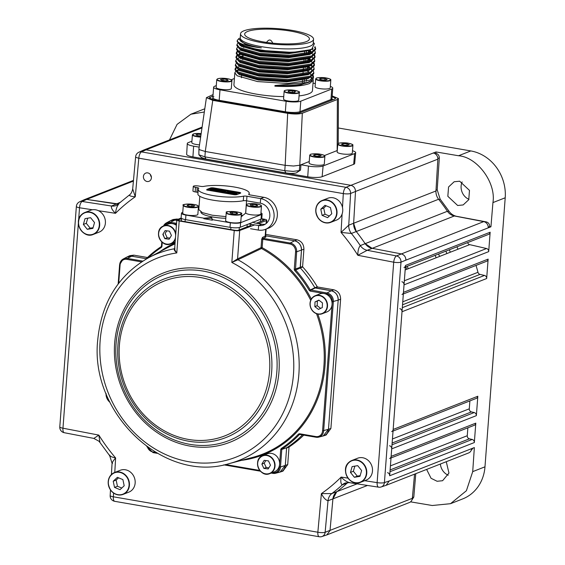 <?xml version="1.0" encoding="UTF-8"?>
<svg xmlns="http://www.w3.org/2000/svg" width="565" height="565" viewBox="0 0 565 565"><rect width="100%" height="100%" fill="white"/><g stroke="black" fill="none" stroke-linecap="round" stroke-linejoin="round"><path stroke-width="0.85" d="M456.937 246.806A151.978 135.409 68.6 0 1 457.989 249.207M448.243 475.207A12.437 11.081 68.6 0 1 440.389 464.02M446.272 461.711L448.963 473.046L442.586 480.723L437.098 481.267L431.074 478.294L426.624 469.423M468.936 199.332A12.437 11.081 68.6 0 1 462.142 181.93M457.657 205.49L447.833 196.302L448.568 186.973L454.154 181.753L459.663 181.203L469.487 190.398L468.752 199.72L463.159 204.94L457.657 205.49M467.862 427.818L467.269 435.721A2.761 2.465 -111.4 0 0 469.43 438.821L472.178 439.45A2.761 2.465 68.6 0 1 474.339 442.55L475.801 423.143A2.761 2.465 68.6 0 1 474.31 425.283L391.015 457.968M404.003 267.577A2.761 2.465 -111.4 0 0 405.493 265.437L389.673 475.765A2.761 2.465 -111.4 0 0 387.512 472.672M389.645 458.505A2.761 2.465 -111.4 0 0 391.135 456.365L391.7 448.864A2.761 2.465 -111.4 0 0 389.532 445.771M469.882 400.91L469.289 408.82A2.761 2.465 -111.4 0 0 471.457 411.913L474.197 412.549A2.761 2.465 68.6 0 1 476.366 415.642L477.82 396.242A2.761 2.465 68.6 0 1 476.337 398.382L393.035 431.067M391.672 431.604A2.761 2.465 -111.4 0 0 393.155 429.464L402.005 311.746A2.761 2.465 -111.4 0 0 399.843 308.652M476.02 265.43A181.683 161.88 68.6 0 1 477.969 272.295A2.761 2.465 -111.4 0 0 480.038 274.399L484.509 275.43A2.761 2.465 68.6 0 1 486.67 278.524L488.132 259.123A2.761 2.465 68.6 0 1 486.649 261.263L403.346 293.948M401.983 294.485A2.761 2.465 -111.4 0 0 403.466 292.345L404.032 284.845A2.761 2.465 -111.4 0 0 401.87 281.744M467.594 242.625A181.683 161.88 68.6 0 1 467.742 242.978A2.761 2.465 -111.4 0 0 469.656 244.631L486.536 248.529A2.761 2.465 68.6 0 1 488.697 251.623L490.152 232.215A2.761 2.465 68.6 0 1 488.668 234.355L405.366 267.04M469.656 244.631L405.154 269.943M435.982 151.943L435.869 153.292C438.094 153.913 439.245 155.453 439.316 157.903L437.204 189.798L440.135 199.134L448.885 211.049C450.891 213.916 453.497 215.682 456.69 216.339L486.303 221.904C488.52 222.568 489.65 224.128 489.678 226.572L490.936 226.784L488.216 227.85A5.523 4.923 -111.4 0 0 483.718 221.621L454.338 215.971A11.053 9.845 68.6 0 1 447.423 211.261A181.683 161.88 -111.4 0 0 438.61 199.254A11.053 9.845 68.6 0 1 435.968 190.97L437.84 159.168A5.523 4.923 -111.4 0 0 433.242 153.016L435.982 151.943L458.54 155.749L470.807 150.933L338.287 127.98M434.951 153.652L435.869 153.292M488.224 227.144L489.678 226.572M490.936 226.784L492.934 202.595C496.282 182.848 477.361 157.084 458.54 155.749M410.543 501.847L432.232 505.506L450.517 503.69L462.679 498.916A41.45 36.93 -111.4 0 0 484.982 466.817L505.209 197.778A41.45 36.93 -111.4 0 0 470.807 150.933M204.325 111.997L190.878 114.229L177.071 124.385L169.5 139.922M204.791 108.826A41.45 36.93 -111.4 0 0 203.019 109.469L190.878 114.229M138.856 152.232L143.425 150.156L146.06 149.831L350.914 185.32L146.06 149.831L141.504 151.9A5.523 4.937 -114.4 0 0 138.856 152.232A5.523 5.523 0 0 0 135.635 156.759L132.697 188.872L135.268 196.782C131.073 196.408 129.131 195.815 129.427 195.01M118.608 204.007A11.053 9.845 68.6 0 1 116.164 203.958L86.699 199.417L118.608 204.007M450.517 503.69L466.393 490.738L472.714 471.634L474.353 447.579L471.613 448.652A5.523 4.923 -111.4 0 1 468.639 452.932L386.368 485.215M472.969 448.123L471.175 450.439M415.776 473.675L413.799 497.045L411.906 500.032M327.093 534.815L409.371 502.532A5.523 4.923 -111.4 0 0 412.337 498.344L414.555 474.155M330.002 530.648L332.905 499.029A11.053 9.845 68.6 0 1 336.705 491.854A181.683 161.88 -111.4 0 0 347.079 483.174A11.053 9.845 68.6 0 1 347.856 482.531L347.079 483.174A181.683 161.88 68.6 0 1 336.705 491.854L332.905 499.022L330.002 530.648L326.831 534.914L321.944 536.545A5.523 4.908 -108.5 0 0 325.136 532.279L412.337 498.344M405.889 260.154L400.988 262.16A5.523 4.866 -112.2 0 0 396.489 255.931L401.39 253.925A5.523 4.923 -111.4 0 0 401.383 253.925L372.003 248.275A11.053 9.845 68.6 0 1 365.096 243.564A181.683 161.88 -111.4 0 0 356.275 231.558A11.053 9.845 68.6 0 1 353.641 223.267L355.505 191.471A5.523 4.923 -111.4 0 0 355.505 191.464L353.641 223.267L356.275 231.558A181.683 161.88 68.6 0 1 365.096 243.564L372.003 248.275L401.39 253.925C404.321 254.822 405.825 256.898 405.889 260.154L488.216 227.85M285.304 112.258L285.339 111.764A11.053 2.387 4.3 0 0 299.994 111.665L299.909 112.753M330.857 100.612L330.942 99.518L299.994 111.665L300.785 101.17A11.053 2.387 -175.7 0 1 286.13 101.276L219.983 89.814A11.053 2.387 -175.7 0 1 213.627 87.151A11.053 2.387 -175.7 0 1 214.665 86.254L216.296 85.612M213.881 96.742A11.053 2.387 4.3 0 0 212.843 97.646A11.053 2.387 4.3 0 0 219.192 100.309L219.156 100.796M330.348 86.417A11.053 2.387 -175.7 0 1 332.764 88.126A11.053 2.387 -175.7 0 1 331.726 89.03L330.942 99.518A11.053 2.387 4.3 0 0 331.98 98.621A11.053 2.387 4.3 0 1 330.942 99.518L299.994 111.665A11.053 2.387 4.3 0 1 285.339 111.764L219.192 100.309L219.983 89.814M293.136 171.379L299.302 170.595L296.512 172.841C293.998 173.575 290.431 173.603 285.798 172.911L205.914 159.076L201.458 157.543L198.873 154.789L204.911 156.858L284.788 170.701L293.136 171.379M302.31 113.226L299.789 165.227L300.961 164.768L300.509 170.121L299.302 170.595L299.789 165.227L293.574 166.018L285.156 165.333L287.677 113.325C293.984 114.25 298.864 114.222 302.31 113.226L337.362 99.475L338.4 98.536L332.178 95.937M205.914 159.076L204.911 156.858L205.272 151.491L199.586 149.739L198.929 148.842L206.423 97.66L212.765 100.351L287.677 113.325M212.765 100.351L205.272 151.491L285.156 165.333L284.788 170.701L285.798 172.911M213.069 94.588L206.423 97.66M198.929 148.842L198.873 154.789M353.655 164.33L354.643 153.595A11.053 2.387 4.3 0 0 355.675 152.705L354.672 163.454A10.862 2.345 -175.7 0 1 353.655 164.33L322.128 176.697A10.862 2.345 -175.7 0 1 307.734 176.803L308.462 166.068L300.961 164.768L309.246 161.519M324.451 155.552L337.164 150.565L337.362 99.475M354.643 153.595L323.116 165.969L322.128 176.697M355.675 152.705A11.053 2.387 4.3 0 0 352.496 150.749M308.462 166.068A11.053 2.387 4.3 0 0 323.116 165.969M307.734 176.803L192.912 156.908A10.862 2.345 -175.7 0 1 186.669 154.302L187.283 143.524A11.053 2.387 4.3 0 0 193.64 146.18L192.912 156.908M300.509 170.121L297.225 172.268M199.177 147.14L193.64 146.18M191.93 141.201L188.322 142.613A11.053 2.387 4.3 0 0 187.283 143.524M212.963 96.043L209.177 97.9L213.93 99.892L288.842 112.866C293.595 113.572 297.247 113.551 299.817 112.795L334.861 99.045L335.638 98.367L332.128 96.622M212.758 98.734L211.338 99.292M285.325 111.919A5.523 1.194 4.3 0 0 284.795 112.167M333.272 99.666L331.923 99.313M227.215 102.194A5.523 1.194 4.3 0 0 228.083 101.848M282.274 111.729A8.291 1.787 -175.7 0 1 283.15 111.39M230.612 102.286A8.291 1.787 -175.7 0 1 229.736 102.632M238.804 65.851L239.645 65.568M307.254 71.119L309.345 72.129M313.074 75.145L313.504 76.706L309.79 80.188L287.571 83.507L257.506 81.565L237.187 75.802L234.828 72.821L235.69 71.36M309.662 81.876L308.504 82.384L274.957 85.513C290.841 86.021 302.409 84.814 309.662 81.876L313.391 78.21L313.504 76.706M313.328 77.433L312.396 75.802M311.845 75.244L309.895 73.803M239.8 66.493L240.619 66.267M313.074 79.255L313.243 80.237L309.542 83.528C302.31 86.141 290.77 87.024 274.908 86.184L299.499 85.301L311.732 80.689M299.033 95.916A39.373 8.503 4.3 0 0 308.765 93.804A39.373 8.503 4.3 0 0 312.459 90.591L313.243 80.237M238.501 69.883L239.341 69.601M315.044 46.669L315.63 48.456L311.915 51.938L289.69 55.257L259.632 53.315L239.313 47.552L236.947 44.571L237.816 43.11M314.627 47.234L315.531 48.95M315.63 48.456L315.553 49.452L311.838 52.933L289.619 56.253L259.554 54.311L239.235 48.548L236.876 45.567L236.947 44.571M314.896 50.935L315.327 52.496L311.612 55.977L289.386 59.29L259.328 57.355L239.009 51.585L236.643 48.604L237.512 47.142M315.327 52.496L315.249 53.491L311.534 56.973L289.315 60.286L259.25 58.35L238.953 52.594L236.573 49.6L236.643 48.604M240.556 45.588L241.163 45.391M308.525 50.829L311.294 52.192M314.592 54.967L315.023 56.528L311.308 60.01L289.082 63.329L259.024 61.387L238.705 55.624L236.34 52.644L237.208 51.182M241.319 46.316L242.526 45.991M308.448 51.825L310.129 52.602M311.675 53.456L313.617 54.897M314.133 55.434L314.931 57.023M315.023 56.528L314.952 57.524L311.23 61.006L289.012 64.325L258.947 62.383L238.628 56.62L236.269 53.64L236.34 52.644M314.288 59.007L314.719 60.568L311.004 64.05L288.779 67.362L258.721 65.42L238.402 59.657L236.036 56.677L236.905 55.215M314.719 60.568L314.649 61.564L310.948 65.039L288.708 68.358L258.643 66.416L238.345 60.667L235.965 57.672L236.036 56.677M239.948 53.661L240.422 53.506M308.165 59.007L310.686 60.264M313.985 63.04L314.415 64.601L310.701 68.083L288.475 71.402L258.417 69.46L238.098 63.697L235.732 60.716L236.601 59.254M238.303 55.285L240.711 54.388M307.84 59.897L309.521 60.674M311.068 61.529L312.459 62.489M313.526 63.506L314.324 65.095M314.415 64.601L314.345 65.597L310.623 69.078L288.404 72.391L258.339 70.456L238.042 64.7L235.662 61.712L235.732 60.716M241.693 57.107L242.957 56.818M313.681 67.073L314.112 68.64L310.397 72.115L288.171 75.435L258.113 73.492L237.794 67.729L235.428 64.749L236.297 63.287M310.305 65.293L311.972 66.38M314.112 68.64L314.041 69.629L310.326 73.111L288.101 76.43L258.036 74.488L237.738 68.739L235.358 65.745L235.428 64.749M307.311 66.974L309.648 68.097M313.377 71.112L313.808 72.673L310.093 76.155L287.875 79.467L257.81 77.532L237.491 71.762L235.132 68.789L235.993 67.32M313.808 72.673L313.737 73.669L310.023 77.151L287.797 80.463L257.732 78.528L237.434 72.772L235.054 69.785L235.132 68.789M239.228 38.222L237.265 40.405L237.66 41.662A39.373 8.503 4.3 0 0 289.513 52.227L259.858 50.278L239.56 44.522L237.18 41.535L237.265 40.405M236.382 53.145L237.752 51.719M238.607 51.253L239.941 50.702M236.078 57.185L237.448 55.758M235.174 69.29L236.537 67.864M237.392 67.39L238.727 66.84M240.535 33.78L240.231 37.813A36.612 7.903 4.3 0 0 268.523 47.693A36.612 7.903 4.3 0 0 309.811 46.288A36.612 7.903 4.3 0 0 313.25 43.3L313.554 39.268A36.612 7.903 4.3 0 0 285.254 29.387A36.612 7.903 4.3 0 0 243.967 30.793A36.612 7.903 4.3 0 0 240.535 33.78A36.612 7.903 4.3 0 0 268.827 43.66A36.612 7.903 4.3 0 0 310.114 42.255A36.612 7.903 4.3 0 0 313.554 39.268M289.513 52.227C299.74 52.008 307.183 50.942 311.831 49.035L314.423 43.646L313.314 42.417M302.346 82.208L302.487 80.294M302.946 74.135L303.094 72.228M303.25 70.095L303.447 67.517M303.857 62.023L304.055 59.445M304.464 53.958L304.662 51.373M306.371 41.605A32.466 7.013 -175.7 0 1 269.759 42.848A32.466 7.013 -175.7 0 1 244.666 34.091A32.466 7.013 -175.7 0 1 247.71 31.442A32.466 7.013 -175.7 0 1 284.329 30.192A32.466 7.013 -175.7 0 1 309.415 38.957A32.466 7.013 -175.7 0 1 306.371 41.605M310.573 76.897L312.021 78.952M312.141 78.853L311.068 76.649M274.957 85.513L274.908 86.184M306.505 50.949L306.308 53.604M305.898 59.021L305.7 61.67M305.291 67.094L305.241 67.765M304.408 78.81L304.182 81.854M237.66 41.662C240.634 44.282 248.529 46.365 261.348 47.898L251.799 46.069L244.892 43.978L239.207 39.515L239.256 38.844M240.295 36.93L240.513 40.963C243.677 43.625 250.422 45.906 260.755 47.806M238.607 69.234L237.081 71.501M238.465 73.358L258.537 79.361L286.992 81.169L308.942 77.567M238.875 65.215L238.472 65.484M238.769 69.318L258.834 75.322L287.295 77.137L308.321 73.973L310.34 73.104M311.576 71.55L311.852 70.66L311.273 68.923M310.566 68.139L307.904 66.303M239.073 65.286L259.137 71.289L287.599 73.097L309.549 69.502M311.88 67.51L312.155 66.621L311.499 64.784M243.035 55.765L240.549 56.606M239.08 57.411L237.992 59.389M239.376 61.246L259.441 67.256L287.903 69.064L308.928 65.9L310.948 65.039M311.174 60.067L308.504 58.23M239.786 53.11L238.296 55.356M239.68 57.213L259.745 63.216L288.207 65.024L309.232 61.867L311.251 60.999M312.487 59.438L312.763 58.548L312.184 56.818M238.953 52.594L240.817 53.753L260.048 59.184L288.51 60.992L309.535 57.828L311.555 56.966M311.781 51.994L309.804 50.553M240.429 45.016L239.991 45.299M238.882 46.909L238.903 47.283M239.256 48.555L241.121 49.713L260.352 55.144L288.814 56.952L309.839 53.795L311.859 52.926M313.095 51.373L313.363 50.483M240.591 45.108L260.656 51.111L289.118 52.919L310.143 49.755L311.838 49.028M212.687 99.645L212.843 97.646A11.053 2.387 4.3 0 0 219.192 100.309M231.142 79.785L234.397 78.514M313.024 83.147L315.319 83.542M331.726 89.03L300.785 101.17M234.828 72.821L233.931 84.686A39.373 8.503 4.3 0 0 283.736 96.608M236.304 70.908L237.618 70.23M239.228 69.544L237.067 71.487M237.166 72.603L239.249 74.601L258.48 80.032L286.942 81.84L307.974 78.676L310.898 76.741M239.426 65.561L238.889 65.851M237.47 68.563L239.553 70.569L258.784 76L287.246 77.808L308.278 74.637L311.202 72.701M308.794 67.525L307.332 66.705M237.773 64.53L239.857 66.529L259.088 71.96L287.55 73.768L308.582 70.604L311.506 68.669M242.985 56.436L241.326 56.952M238.077 60.497L240.16 62.496L259.392 67.927L287.853 69.735L308.886 66.571L311.809 64.636M310.609 60.293L308.455 58.908M240.337 53.456L238.289 55.321M238.381 56.458L240.464 58.463L259.695 63.887L288.157 65.702L309.189 62.531L312.113 60.596M238.684 52.425L240.768 54.424L259.999 59.855L288.461 61.663L309.493 58.499L312.417 56.564M311.216 52.22L308.547 50.56M241.05 45.334L240.407 45.673M238.988 48.385L241.071 50.391L260.303 55.815L288.764 57.63L309.797 54.459L312.713 52.524M313.314 50.815L312.254 48.844M239.292 44.352L241.375 46.351L260.606 51.782L289.068 53.59L310.1 50.426L313.074 48.421M319.451 88.55A7.599 1.639 4.3 0 0 330.235 87.865L330.822 80.061A7.599 1.639 -175.7 0 1 320.037 80.753A7.599 1.639 -175.7 0 1 315.673 78.923L315.086 86.72A7.599 1.639 4.3 0 0 319.451 88.55M324.946 78.563L321.005 78.358L319.324 79.015L321.591 79.877L325.532 80.089L327.206 79.432L324.946 78.563L324.833 80.053M320.906 79.616L321.005 78.358M218.69 88.853A7.599 1.639 4.3 0 0 226.777 89.715A7.599 1.639 4.3 0 0 231.311 88.557L231.897 80.76A7.599 1.639 -175.7 0 1 227.363 81.911A7.599 1.639 -175.7 0 1 219.277 81.056A7.599 1.639 -175.7 0 1 216.741 79.616L216.155 87.42A7.599 1.639 4.3 0 0 218.69 88.853M223.097 79.015L220.47 79.467L221.713 80.371L225.583 80.823L228.211 80.371L226.975 79.467L223.097 79.015L222.984 80.52M226.89 80.597L226.975 79.467M284.139 91.29L283.552 99.094A7.599 1.639 4.3 0 0 290.05 101.213A7.599 1.639 4.3 0 0 298.708 100.231L299.295 92.434A7.599 1.639 -175.7 0 1 290.636 93.416A7.599 1.639 -175.7 0 1 284.139 91.29C284.456 91.149 282.592 89.708 292.783 90.089A7.324 1.582 4.3 0 0 284.506 90.852A7.324 1.582 4.3 0 0 290.7 93.084A7.324 1.582 4.3 0 0 298.963 92.335A7.324 1.582 4.3 0 0 292.776 90.096C298.313 91.142 300.481 91.925 299.295 92.434M294.845 92.349L295.41 91.537L292.303 90.781L288.63 90.838L288.065 91.65L291.173 92.399L294.845 92.349M292.183 92.385L292.303 90.781M288.56 91.77L288.63 90.838M147.726 172.89A4.421 3.941 -111.4 0 0 145.791 173.074A4.421 3.941 -111.4 0 0 143.454 177.579A4.421 3.941 -111.4 0 0 147.084 181.499A4.421 3.941 -111.4 0 0 149.019 181.309A4.421 3.941 -111.4 0 0 151.356 176.81A4.421 3.941 -111.4 0 0 147.726 172.89M151.385 177.036A4.421 3.941 68.6 0 1 150.431 174.599M161.851 246.813A118.82 105.867 -111.4 0 0 161.293 247.223A118.82 105.867 -111.4 0 1 161.851 246.813M166.385 230.951L166.336 231.523L166.385 230.951M163.532 225.936A7.755 6.907 68.6 0 1 166.364 222.907L170.461 220.724A8.291 7.387 68.6 0 1 174.79 220.053L176.781 220.392L174.79 220.053L170.376 220.767M170.835 220.541L173.088 219.517L177.043 219.022L170.411 222.278L170.016 223.21A6.921 6.166 -111.4 0 0 164.373 225.605M323.215 435.954L328.477 429.28L338.181 300.135C338.075 295.191 335.78 292.07 331.302 290.77L333.731 289.774L317.615 286.985L315.235 287.988L314.86 287.719L317.24 286.716A118.911 105.952 -111.4 0 0 302.762 266.998L300.333 267.944L300.177 267.492L301.484 250.175C301.371 245.224 299.083 242.103 294.605 240.803L297.035 239.807L265.705 234.383M178.194 219.227L177.043 219.022M298.497 434.061L299.372 434.541A118.283 105.387 68.6 0 1 282.013 449.069A0.826 0.367 -123.2 0 1 281.257 448.49A117.449 104.652 -111.4 0 0 298.497 434.061L299.507 433.729L315.807 436.554A6.921 6.166 -111.4 0 0 322.566 430.897L332.277 301.759A6.921 6.166 -111.4 0 0 326.535 293.934L310.227 291.109L309.295 290.438A117.449 104.652 -111.4 0 0 294.64 270.494L294.259 269.364L295.58 251.792A6.921 6.166 -111.4 0 0 289.831 243.967L262.774 239.285L263.191 238.352A0.826 0.72 64.2 0 1 262.492 237.42L265.183 236.121A0.826 0.72 64.2 0 0 265.882 237.046L265.72 235.803L294.598 240.803L265.578 235.774M297.035 239.807C301.512 241.107 303.801 244.228 303.913 249.179L296.66 251.792L295.488 269.816A118.283 105.387 68.6 0 1 310.249 289.909L326.923 292.995A7.755 6.907 68.6 0 1 333.357 301.759L323.646 430.897A7.755 6.907 68.6 0 1 318.801 437.119A7.755 6.907 68.6 0 1 316.082 437.232L318.801 437.119L323.293 435.933A8.291 7.387 68.6 0 0 328.477 429.28L330.892 428.475L340.617 299.146L338.181 300.135M309.295 290.438L314.86 287.719A118.82 105.867 -111.4 0 0 300.333 267.944L294.64 270.494M118.163 283.969L119.603 264.801L123.191 259.031A7.755 6.907 68.6 0 1 127.231 258.403L126.843 259.342A6.921 6.166 -111.4 0 0 120.084 264.999L119.667 264.738A7.755 6.907 68.6 0 1 123.191 259.031L127.287 256.849A8.291 7.387 68.6 0 1 131.61 256.178L146.257 258.714L131.61 256.178L127.203 256.898M147.5 257.513L133.87 255.154L127.231 258.403L142.79 261.101M127.655 256.665L129.915 255.641L133.87 255.154M326.535 293.934L326.923 292.995L331.302 290.77L315.235 287.988L310.623 290.17L310.227 291.109M333.731 289.774C338.209 291.074 340.504 294.196 340.617 299.146M330.892 428.475L326.111 435.008L323.696 435.813M280.035 472.086L285.297 465.412L286.603 448.087L289.238 446.844A118.911 105.952 -111.4 0 0 303.779 435.114M289.238 446.844L286.603 448.087L285.297 465.405L280.473 467.029A7.755 6.907 68.6 0 1 275.628 473.251A7.755 6.907 68.6 0 1 272.902 473.357L272.634 472.686A6.921 6.166 -111.4 0 0 279.393 467.029L280.473 467.029L281.794 449.458L286.815 447.699A118.82 105.867 -111.4 0 0 302.466 434.888A118.82 105.867 -111.4 0 1 286.815 447.699L281.794 449.458L280.713 449.458L281.257 448.49M272.839 473.364L275.628 473.251L280.113 472.065A8.291 7.387 68.6 0 0 285.297 465.405L287.712 464.6L289.019 447.233M287.712 464.6L282.938 471.132L280.523 471.945M294.259 269.364L302.607 266.546L303.913 249.179M109.864 455.136C109.561 456.075 111.482 457.021 115.627 457.975C112.852 461.195 111.814 463.01 112.506 463.427M110.493 489.982L110.168 495.554A5.523 1.151 3.4 0 0 113.346 496.79A5.523 2.204 99.8 0 0 114.737 501.325L319.246 536.75A5.523 2.204 -80.2 0 1 317.855 532.223A5.523 1.229 5.2 0 0 325.136 532.279L328.025 500.76C325.617 500.053 323.406 497.673 321.393 493.619L331.832 493.584L357.094 483.852M367.49 485.455L328.025 500.76A11.053 9.789 70.4 0 1 331.832 493.584A181.485 161.703 68.6 0 0 342.298 484.819A11.053 9.852 71 0 1 345.413 482.962L349.085 482.616L378.621 487.171A5.523 2.225 -81.2 0 1 377.123 482.623A5.523 1.194 4.3 0 0 384.412 482.588L389.285 480.956L386.1 485.314L381.213 486.952A5.523 4.901 -108.5 0 0 384.412 482.588L400.988 262.16A5.523 1.194 -175.7 0 1 393.699 262.195A5.523 2.182 -79.1 0 1 396.489 255.931L367.201 250.302L357.836 255.295C357.786 250.916 358.606 247.675 360.286 245.584L447.423 211.261M348.633 482.559L342.298 484.819C340.836 484.036 340.455 481.458 341.161 477.079C344.191 480.285 347.044 482.122 349.735 482.588M454.338 215.971L367.201 250.302A11.053 9.767 67.2 0 1 360.286 245.584A181.485 161.703 68.6 0 0 351.388 233.465A11.053 9.753 68.7 0 1 348.746 225.174L435.968 190.97M94.051 438.299L98.826 435.099L99.991 442.522L98.868 441.152L93.734 438.384L64.255 432.712A5.523 2.182 100.9 0 1 62.962 428.206L98.826 435.099A175.962 156.78 -111.4 0 0 115.627 457.975L114.78 472.425M79.587 201.825L84.157 199.756L86.699 199.417L82.151 201.479A5.523 4.944 -114.4 0 0 79.587 201.825A5.523 5.523 0 0 0 76.36 206.444L59.791 426.872A5.523 1.194 4.3 0 0 62.962 428.206L78.401 222.921M438.61 199.254L351.388 233.465L341.034 232.427L348.746 225.174L350.611 193.477A5.523 1.151 -176.6 0 1 343.315 193.604A5.523 2.204 -80.2 0 1 346.013 187.326L350.914 185.32C353.86 186.16 355.392 188.209 355.505 191.464L350.611 193.477A5.523 4.866 -112.3 0 0 346.013 187.326L141.504 151.9A5.523 2.204 99.8 0 0 138.806 158.179A5.523 1.229 -174.8 0 1 135.635 156.759M118.954 203.774C117.146 205.851 115.995 209.029 115.5 213.316C112.251 210.201 110.924 207.765 111.517 206.006A11.053 9.838 66.2 0 0 116.531 205.363L129.237 195.116C130.96 194.021 132.111 191.945 132.697 188.872M302.607 266.546L302.762 266.998M317.24 286.716L317.615 286.985M174.973 248.084C174.359 249.109 174.966 250.719 176.788 252.929C174.663 251.072 173.865 249.688 174.408 248.755L174.479 248.72A0.826 0.735 -117.8 0 0 174.627 248.671L174.479 248.72M237.498 258.911L237.561 258.883A0.826 0.72 -115.5 0 0 238.035 259.731L231.834 262.464L237.498 258.911A0.826 0.713 -112.4 0 0 237.95 259.766A111.15 99.03 68.6 0 1 298.864 374.312A111.15 99.03 68.6 0 1 229.362 463.561L252.668 457.396A113.939 101.523 -111.4 0 0 323.922 365.908A113.939 101.523 -111.4 0 0 316.541 313.737M311.322 299.055A114.766 102.258 68.6 0 0 262.146 247.654L261.051 247.661L261.68 239.285L262.774 239.285L262.146 247.654L261.517 248.508L238.035 259.731M289.831 243.967L290.219 243.035A7.755 6.907 68.6 0 1 296.66 251.792L295.58 251.792M262.676 220.724L262.781 219.269L261.277 219.008M181.527 218.676L178.512 219.863A2.761 0.593 -175.7 0 0 178.25 220.089A2.761 0.593 -175.7 0 0 179.84 220.753L234.757 230.266A2.761 0.593 -175.7 0 0 238.416 230.245L250.804 225.386M256.27 223.239L264.109 220.159A2.761 0.593 -175.7 0 0 262.781 219.269M265.698 229.249L265.183 236.121L265.606 235.662L266.101 229.093M258.254 223.578L266.348 220.569A4.146 0.897 4.3 0 0 266.772 220.216A4.146 0.897 4.3 0 0 264.392 219.22L261.652 218.747M181.174 217.991L177.17 219.651A4.146 0.897 4.3 0 0 176.81 219.976A4.146 0.897 4.3 0 0 179.19 220.972L234.235 230.506A4.146 0.897 4.3 0 0 239.701 230.485L237.561 258.883L261.051 247.661A0.826 0.72 -115.5 0 0 261.517 248.508A113.939 101.523 -111.4 0 1 310.708 300.262M229.362 463.561C164.02 483.944 89.376 413.326 97.752 339.826C101.495 302.374 118.445 275 148.595 257.725A111.15 99.03 68.6 0 1 174.408 248.755A0.826 0.749 -119.1 0 0 174.613 248.685M174.649 248.685L176.81 219.976M239.701 230.485L254.857 224.842M161.519 246.185L161.936 246.446L161.392 247.406A117.449 104.652 -111.4 0 0 147.861 258.113M145.579 259.406A118.283 105.387 68.6 0 1 161.3 246.566A0.826 0.367 56.8 0 0 161.286 246.573A0.826 0.367 56.8 0 0 161.392 247.406M157.225 453.321L153.03 452.607L152.818 451.929L155.665 452.424M299.507 433.729L299.775 434.407L299.372 434.541L299.817 434.429M272.782 473.343L271.207 473.067M260.416 471.196L223.761 464.847M161.3 246.566L161.661 246.375M163.49 225.951L166.364 222.907A7.755 6.907 68.6 0 1 170.411 222.278L176.555 223.345M176.485 224.333L170.016 223.21M225.421 464.508L259.78 470.454M166.23 231.699A6.215 5.537 68.6 0 1 166.435 230.774M265.882 237.046L263.191 238.352L290.219 243.035L294.598 240.803A8.291 7.387 68.6 0 1 301.484 250.175L300.333 267.944A118.82 105.867 -111.4 0 1 314.86 287.719L331.302 290.77A8.291 7.387 68.6 0 1 338.181 300.142L328.477 429.28L322.566 430.897M241.255 215.661L243.43 215.011L245.641 213.097L246.559 200.801M237.865 192.905A23.49 5.071 4.3 0 0 233.303 191.966A23.49 5.071 4.3 0 0 228.225 191.238M199.798 196.274L198.795 209.573L202.355 212.602L212.292 215.23L225.944 216.621M234.524 187.05A25.559 5.516 4.3 0 0 203.803 186.408A2.761 0.593 -175.7 0 1 200.483 186.337L198.774 186.04A3.87 0.833 4.3 0 0 193.279 186.394A3.87 0.833 4.3 0 0 195.504 187.326L197.213 187.622A2.761 0.593 -175.7 0 1 198.802 188.286A2.761 0.593 -175.7 0 1 198.746 188.392A25.559 5.516 4.3 0 0 198.237 189.374A25.559 5.516 4.3 0 0 215.103 195.878A25.559 5.516 4.3 0 0 243.642 196.168A2.761 0.593 4.3 0 1 246.962 196.239L260.656 198.612A16.152 14.393 68.6 0 1 273.792 212.249A16.152 14.393 68.6 0 1 266.511 228.867A16.152 14.393 -111.4 0 1 265.373 229.376L268.643 228.098A16.152 14.393 68.6 0 0 269.78 227.582A16.152 14.393 -111.4 0 0 277.062 210.964A16.152 14.393 -111.4 0 0 263.926 197.326L250.231 194.953A2.761 0.593 -175.7 0 1 248.642 194.289A2.761 0.593 -175.7 0 1 248.699 194.183A25.559 5.516 4.3 0 0 249.214 193.209A25.559 5.516 4.3 0 0 234.524 187.05M210.759 190.151A25.559 5.516 -175.7 0 1 211.126 190.13M214.686 190.038A25.559 5.516 -175.7 0 1 215.18 190.038M222.744 190.285A25.559 5.516 -175.7 0 1 234.178 191.627A25.559 5.516 -175.7 0 1 239.101 192.63M216.635 190.179L216.783 189.473L218.606 189.791L216.84 190.158L218.747 190.49L219.375 189.918L221.198 190.236L218.613 191.253L216.791 190.935L218.577 190.553L214.199 190.483L216.685 189.508M216.021 190.744L217.002 190.292L217.059 189.621M221.056 190.892L220.534 190.899L220.583 190.228M221.049 190.949L221.106 190.278M219.34 191.295L218.563 191.923L216.741 191.606L218.514 191.231L218.577 190.553M217.822 191.507L217.871 190.829M225.117 192.015L225.703 193.159L225.117 192.015L223.839 192.835L222.377 192.587L225.131 191.825M223.465 192.481L223.493 192.093M225.167 191.344L223.888 192.164L222.426 191.909L225.767 191.005L226.516 192.94M229.263 192.277L229.397 191.655L227.942 191.408L226.48 192.298M229.256 192.368L228.747 192.326L228.797 191.648L229.305 191.697M228.747 192.326L227.504 192.736M227.398 192.771L226.501 193.124L226.551 192.453L228.797 191.648M228.267 192.432L228.316 191.761M225.753 192.488L226.551 192.453M234.75 193.59L235.089 193.965L235.139 193.294L235.506 193.484A1.935 0.417 -175.7 0 1 235.676 193.654L233.204 193.618M234.75 193.788L234.8 193.11L235.139 193.294M233.176 194.007L233.225 193.336L234.8 193.668L234.044 192.842L237.484 193.032L236.841 193.392L236.001 192.87L234.8 193.11M233.183 194.311L234.75 194.339L233.896 193.802L233.846 192.969L233.79 193.661L233.846 192.969M234.263 194.014L233.797 193.64L234.92 193.378L236.947 193.696M237.484 193.032L236.791 194.07L236.841 193.392M230.697 192.736L230.753 192.065L231.791 192.142L231.735 192.813L228.592 193.371L228.641 192.7L227.236 192.743L232.102 192.1L233.034 192.404L231.601 193.209L231.332 194.035L231.382 193.357L231.756 193.47L229.835 193.195L231.883 192.714L232.392 192.361L231.791 192.142M228.606 193.181L227.187 193.421L228.74 193.633L228.373 193.527L228.641 192.7L229.821 192.234L229.771 192.912M228.182 193.35L228.218 192.912M231.601 193.209L231.608 194.183L229.786 193.866L231.36 193.569M233.034 192.404L232.505 193.513L231.551 193.887M230.753 192.065L229.821 192.234M232.985 193.075L232.505 193.513L232.985 193.075L232.053 192.778M223.041 191.323L223.09 190.645L221.19 190.49L222.455 190.49A2.062 0.445 -175.7 0 1 223.472 190.61L224.637 191.005L224.319 191.493L219.171 191.373L219.114 192.044L219.94 191.69L222.172 192.305L223.881 191.641L221.19 191.224L222.405 191.168A2.062 0.445 -175.7 0 1 223.048 191.224M223.924 191.111L223.09 190.645M213.895 189.727L211.924 189.819L210.802 190.582L209.347 190.327L210.342 190.257L210.378 189.826M209.996 190.341L210.046 189.671L211.593 189.113L215.194 189.31L213.817 190.419L211.995 190.101L214.043 189.621L214.552 189.268L213.944 189.049L211.981 189.148L210.858 189.911L210.046 189.671M210.766 190.094L211.543 189.784L211.593 189.113M211.543 189.784L212.737 189.572L212.786 188.901M212.737 189.572L215.145 189.981L214.509 190.476M214.403 190.525L213.711 190.793L213.761 190.123L213.761 191.09L211.939 190.779L213.711 190.405M214.658 190.419L214.707 189.748M210.802 189.607L210.752 190.278M239.122 192.305A2.761 0.593 -175.7 0 1 240.711 192.969A2.761 0.593 -175.7 0 1 240.45 193.195L236.947 194.572A2.761 0.593 -175.7 0 1 233.281 194.593L208.323 190.271A2.761 0.593 -175.7 0 1 206.734 189.607A2.761 0.593 -175.7 0 1 206.995 189.381L210.498 188.004A2.761 0.593 -175.7 0 1 214.163 187.983L239.122 192.305L239.066 193.11A2.761 0.593 4.3 0 1 240.054 193.35M260.514 221.572L260.691 219.248M248.628 223.987L258.629 225.492A11.455 10.205 68.6 0 0 263.657 225.004A11.455 10.205 68.6 0 0 264.462 224.644A11.455 10.205 -111.4 0 0 269.625 212.857A11.455 10.205 -111.4 0 0 260.31 203.181L246.615 200.815L246.962 196.239M198.237 189.374L197.891 193.943A25.559 5.516 -175.7 0 0 214.756 200.455A25.559 5.516 -175.7 0 0 243.296 200.745A2.761 0.593 -175.7 0 1 246.615 200.815M265.373 229.376A16.152 14.393 -111.4 0 1 258.29 230.068L250.549 228.726M265.225 224.206A11.455 10.205 -111.4 0 1 261.899 224.213L254.165 222.871L252.838 221.981M193.279 186.394L192.94 190.97A3.87 0.833 -175.7 0 0 195.158 191.902L196.874 192.192A2.761 0.593 4.3 0 1 198.004 192.488M217.589 190.518A23.49 5.071 4.3 0 0 216.621 190.511M213.732 190.539A23.49 5.071 4.3 0 0 213.344 190.546M206.995 189.381L206.931 190.186M207.334 190.031L210.441 188.816A2.761 0.593 -175.7 0 1 214.1 188.788L239.066 193.11M223.472 192.368L219.114 192.044M231.657 193.456L232.342 193.032L231.735 192.813M229.383 192.877L230.704 192.658M236.791 194.07L235.301 193.498M235.089 193.965L235.457 194.155A1.935 0.417 -175.7 0 1 235.626 194.332L235.443 194.494A1.872 0.403 -175.7 0 1 234.673 194.621L232.307 194.332L233.105 193.993M226.501 193.124L225.703 193.159M226.205 192.566L226.431 192.976M228.288 192.149L228.754 192.227M216.805 190.928L215.964 191.471L214.142 191.161L215.915 190.786M218.457 190.497L217.412 190.942M218.535 191.132L219.227 190.631M219.425 190.61L220.541 190.801M220.534 190.899L220.039 191.027M219.94 191.69L219.99 191.019L222.222 191.634L223.938 190.97M219.171 191.373L219.99 191.019M242.717 215.258A20.997 4.534 -175.7 0 1 241.184 216.663M230.386 193.972L230.81 193.788M260.959 212.913A7.733 1.674 -175.7 0 1 262.118 213.909L261.779 218.478A7.733 1.674 -175.7 0 1 261.051 219.114L240.266 227.264A7.733 1.674 -175.7 0 1 230.004 227.342L185.574 219.644A7.733 1.674 -175.7 0 1 181.132 217.779L181.471 213.203A7.733 1.674 -175.7 0 1 182.198 212.574L182.77 212.348M262.118 213.909A7.733 1.674 -175.7 0 1 261.397 214.538L240.605 222.695A7.733 1.674 -175.7 0 1 230.351 222.765L212.376 219.651L211.635 217.539L203.887 218.182L185.92 215.067A7.733 1.674 -175.7 0 1 181.471 213.203M198.393 206.225L199.064 205.957M225.816 218.309A20.997 4.534 -175.7 0 1 200.857 211.981L200.865 211.889M203.887 218.182L203.852 218.719L212.334 220.188L212.376 219.651M212.334 220.188L211.6 218.083L203.852 218.719M211.635 217.539L211.6 218.083M331.083 299.168A9.669 8.616 -111.4 0 0 319.797 293.927L315.242 295.714A9.669 8.616 68.6 0 1 326.528 300.954A9.669 8.616 68.6 0 1 322.304 313.723A9.669 8.616 68.6 0 1 311.018 308.49A9.669 8.616 68.6 0 1 315.242 295.714C310.34 298.348 308.921 302.607 310.99 308.497C313.737 313.356 317.509 315.093 322.304 313.723L326.86 311.937A9.669 8.616 -111.4 0 0 331.083 299.168M318.999 300.248L317.346 301.046L317.177 305.7L320.652 308.37M322.297 307.572L322.467 302.911L318.822 300.114L315.009 301.964L314.846 306.618L318.49 309.422L322.297 307.572M317.177 305.7L314.846 306.618M317.346 301.046L315.009 301.964M163.151 233.839A9.669 8.616 -111.4 0 0 165.065 238.578M171.435 235.457L169.429 231.156L165.128 230.605L162.826 234.362L164.832 238.663L169.14 239.214L171.435 235.457M166.774 230.817L165.164 233.444L167.169 237.752L169.825 238.091M167.169 237.752L164.832 238.663M176.407 225.379A9.669 8.616 -111.4 0 0 168.271 224.072L163.716 225.859A9.669 8.616 68.6 0 1 175.793 233.479M274.929 471.584A9.669 8.616 -111.4 0 0 278.743 459.359A9.669 8.616 -111.4 0 0 267.316 453.815L262.76 455.602A9.669 8.616 68.6 0 1 274.187 461.146A9.669 8.616 68.6 0 1 270.374 473.371A9.669 8.616 68.6 0 1 269.823 473.611A9.669 8.616 68.6 0 1 258.396 468.067A9.669 8.616 68.6 0 1 262.209 455.849A9.669 8.616 68.6 0 1 262.76 455.602L262.202 455.849C252.244 459.974 260.041 478.138 269.823 473.611L274.378 471.824A9.669 8.616 -111.4 0 0 274.929 471.584M261.87 464.105L263.876 468.413L268.184 468.957L270.48 465.2L268.474 460.899L264.166 460.348L261.87 464.105L264.208 463.187L266.214 467.495L263.876 468.413M265.811 460.56L264.208 463.187M266.214 467.495L268.869 467.834M102.067 230.266A11.745 10.467 -111.4 0 0 103.663 215.611A11.745 10.467 -111.4 0 0 90.499 210.293L84.771 212.539A11.745 10.467 68.6 0 1 97.943 217.857A11.745 10.467 68.6 0 1 96.347 232.512A11.745 10.467 68.6 0 1 93.352 234.397A11.745 10.467 68.6 0 1 80.195 229.1A11.745 10.467 68.6 0 1 81.748 214.453C72.857 221.741 83.041 239.256 93.352 234.397L99.073 232.159A11.745 10.467 -111.4 0 0 102.067 230.266M87.745 218.182L86.283 223.309L90.209 228.182L93.07 227.702M87.285 229.326L92.872 228.387L94.532 222.575L90.605 217.702L85.025 218.641L83.366 224.453L87.285 229.326L90.209 228.182M86.283 223.309L83.366 224.453M111.037 490.667A11.745 10.467 68.6 0 1 114.533 472.524C107.555 476.789 106.389 482.849 111.03 490.695C114.54 494.65 118.565 495.879 123.114 494.389L128.834 492.143A11.745 10.467 -111.4 0 0 132.309 473.971A11.745 10.467 -111.4 0 0 120.253 470.278L114.533 472.524A11.745 10.467 68.6 0 1 126.581 476.217A11.745 10.467 68.6 0 1 123.114 494.389A11.745 10.467 68.6 0 1 111.065 490.695M118.572 477.813L116.136 480.088L117.442 486.253L121.765 488.04M124.194 485.766L122.888 479.6L117.4 477.333L113.219 481.232L114.526 487.397L120.013 489.671L124.194 485.766M117.442 486.253L114.526 487.397M116.136 480.088L113.219 481.232M366.169 480.109A11.745 10.467 -111.4 0 0 369.164 478.216A11.745 10.467 -111.4 0 0 370.753 463.568A11.745 10.467 -111.4 0 0 357.589 458.243L351.868 460.489A11.745 10.467 68.6 0 1 365.032 465.807A11.745 10.467 68.6 0 1 363.436 480.462A11.745 10.467 68.6 0 1 360.442 482.355A11.745 10.467 68.6 0 1 347.277 477.03A11.745 10.467 68.6 0 1 348.873 462.382A11.745 10.467 68.6 0 1 351.868 460.489L348.852 462.389C339.946 469.692 350.138 487.207 360.442 482.355L366.169 480.109M354.834 466.139L353.372 471.267L357.299 476.133L360.159 475.652M357.694 465.652L352.115 466.598L350.455 472.411L354.382 477.284L359.962 476.337L361.621 470.525L357.694 465.652M357.299 476.133L354.382 477.284M353.372 471.267L350.455 472.411M336.408 220.124A11.745 10.467 -111.4 0 0 339.876 201.952A11.745 10.467 -111.4 0 0 327.827 198.259L322.106 200.504A11.745 10.467 68.6 0 1 334.155 204.198A11.745 10.467 68.6 0 1 330.687 222.37A11.745 10.467 68.6 0 1 318.632 218.676A11.745 10.467 68.6 0 1 322.106 200.504C315.129 204.77 313.956 210.83 318.603 218.676C322.114 222.631 326.139 223.86 330.687 222.37L336.408 220.124M326.146 205.794L323.71 208.068L325.016 214.234L329.331 216.021M320.786 209.212L322.099 215.378L327.587 217.652L331.768 213.747L330.461 207.581L324.974 205.314L320.786 209.212L323.71 208.068M325.016 214.234L322.099 215.378M313.504 164.796A7.599 1.639 4.3 0 0 324.289 164.104L324.875 156.307A7.599 1.639 -175.7 0 1 314.091 156.992A7.599 1.639 -175.7 0 1 309.726 155.163L309.14 162.967A7.599 1.639 4.3 0 0 313.504 164.796M315.058 154.598L313.377 155.255L315.644 156.124L319.585 156.328L321.259 155.672L318.999 154.81L315.058 154.598L314.959 155.862M318.886 156.293L318.999 154.81M200.646 137.097A7.599 1.639 -175.7 0 1 196.768 136.674A7.599 1.639 -175.7 0 1 192.404 134.844L191.818 142.641A7.599 1.639 4.3 0 0 196.182 144.471A7.599 1.639 4.3 0 0 199.509 144.866M201.034 134.449L197.736 134.279L196.062 134.936L198.329 135.798L200.822 135.932M341.528 153.8A7.599 1.639 4.3 0 0 352.32 153.108L352.906 145.304A7.599 1.639 -175.7 0 1 342.115 145.996A7.599 1.639 -175.7 0 1 337.75 144.167L337.164 151.971A7.599 1.639 4.3 0 0 341.528 153.8M341.408 144.259L343.675 145.127L347.609 145.332L349.29 144.675L347.023 143.814L343.082 143.602L341.408 144.259M342.99 144.866L343.082 143.602M346.91 145.297L347.023 143.814M182.94 213.655A7.599 1.639 4.3 0 0 191.161 215.477A7.599 1.639 4.3 0 0 197.863 214.347L198.449 206.543A7.599 1.639 -175.7 0 1 191.747 207.673A7.599 1.639 -175.7 0 1 183.526 205.851A7.599 1.639 -175.7 0 1 183.293 205.406L182.707 213.21A7.599 1.639 4.3 0 0 182.94 213.655M188.138 204.89L187.057 205.639L189.812 206.458L193.647 206.522L194.727 205.773L191.973 204.961L188.138 204.89L188.06 205.935M191.86 206.486L191.973 204.961M226.226 212.843L225.64 220.647A7.599 1.639 4.3 0 0 232.469 222.801A7.599 1.639 4.3 0 0 240.669 222.045A7.599 1.639 4.3 0 0 240.796 221.784L241.382 213.98A7.599 1.639 -175.7 0 1 241.255 214.248A7.599 1.639 -175.7 0 1 233.055 214.997A7.599 1.639 -175.7 0 1 226.226 212.843L226.424 212.426C223.5 210.71 245.09 212.016 241.382 213.98M232.505 212.242L229.941 212.708L231.262 213.612L235.146 214.05L237.717 213.577L236.396 212.673L232.505 212.242L232.392 213.739M236.304 213.838L236.396 212.673M246.312 204.961L245.726 212.765A7.599 1.639 4.3 0 0 252.202 214.884A7.599 1.639 4.3 0 0 260.599 214.305A7.599 1.639 4.3 0 0 260.882 213.902L261.468 206.105A7.599 1.639 -175.7 0 1 261.185 206.5A7.599 1.639 -175.7 0 1 252.788 207.08A7.599 1.639 -175.7 0 1 246.312 204.961L246.707 204.368C248.219 203.555 251.404 203.407 256.263 203.923C263.608 205.498 260.437 205.462 261.468 206.105M256.75 204.869L252.943 204.361L250.111 204.756L251.079 205.66L254.879 206.161L257.718 205.773L256.75 204.869L256.672 205.914M252.83 205.893L252.943 204.361M450.347 252.209A135.734 120.938 -111.4 0 0 449.281 249.815M445.841 251.164A132.973 118.481 68.6 0 1 446.908 253.558M439.619 256.418A132.683 118.219 -111.4 0 0 438.553 254.024M435.107 255.373A129.922 115.761 68.6 0 1 436.18 257.767M389.984 471.704L472.178 439.45M474.339 442.55L389.673 475.765M469.43 438.821L390.111 469.939M390.422 465.878L467.269 435.721M391.135 456.365L475.801 423.143M392.004 444.796L474.197 412.549M476.366 415.642L391.7 448.864M471.457 411.913L392.138 443.038M392.442 438.97L469.289 408.82M393.155 429.464L477.82 396.242M402.315 307.678L484.509 275.43M486.67 278.524L402.005 311.746M480.038 274.399L402.527 304.81M402.753 301.809L477.969 272.295M403.466 292.345L488.132 259.123M404.335 280.777L486.536 248.529M488.697 251.623L404.032 284.845M405.493 265.437L490.152 232.215M437.84 158.483L439.316 157.903M436.011 190.271L437.204 189.798M438.899 199.622L440.135 199.134M447.628 211.543L448.885 211.049M485.377 222.264L486.303 221.904M505.209 197.778L492.934 202.595M202.002 127.881L146.06 149.831M92.434 209.763L79.538 207.772A5.523 2.225 98.8 0 1 82.151 201.479L111.517 206.006L120.592 202.221M133.411 181.09L86.699 199.417M472.714 471.634L484.982 466.817M412.408 497.588L413.799 497.045M389.285 480.956L471.613 448.652M401.383 253.925L483.718 221.621M437.84 159.168L355.505 191.471M350.914 185.32L433.242 153.016M408.304 268.707A96.347 85.845 -111.4 0 0 407.188 266.327M240.351 103.974L240.302 104.461M254.674 106.947L254.723 106.46M209.848 98.684L209.954 97.222M286.13 101.276L285.339 111.764M320.171 80.435A7.324 1.582 4.3 0 0 329.882 80.364A7.324 1.582 4.3 0 0 326.365 78.005A7.324 1.582 4.3 0 0 316.654 78.076A7.324 1.582 4.3 0 0 320.171 80.435M219.481 80.753A7.324 1.582 4.3 0 0 229.793 81.36A7.324 1.582 4.3 0 0 229.199 79.079A7.324 1.582 4.3 0 0 218.888 78.471A7.324 1.582 4.3 0 0 219.481 80.753M315.715 287.783A30.397 27.085 68.6 0 1 315.906 287.281M113.565 493.068L113.346 496.79L317.855 532.223L321.393 493.619A175.962 156.78 -111.4 0 0 341.161 477.079L347.955 478.124M364.651 480.702L377.123 482.623L393.699 262.195L357.836 255.295A175.962 156.78 -111.4 0 0 341.034 232.427L342.115 213.994M76.36 206.444A5.523 1.194 -175.7 0 0 79.538 207.772L78.592 220.406M342.496 207.524L343.315 193.604L138.806 158.179L135.268 196.782A175.962 156.78 -111.4 0 0 115.5 213.316L98.43 210.689M179.19 220.972L176.788 252.929A107.011 95.344 -111.4 0 0 100.139 340.822A107.011 95.344 -111.4 0 0 188.964 461.76A107.011 95.344 -111.4 0 0 293.468 374.32A107.011 95.344 -111.4 0 0 231.834 262.464L234.235 230.506M278.962 371.805A90.951 81.035 68.6 0 1 190.144 446.124A90.951 81.035 68.6 0 1 114.646 343.336A90.951 81.035 68.6 0 1 203.457 269.018A90.951 81.035 68.6 0 1 278.962 371.805M116.065 343.781A88.995 79.298 -111.4 0 0 189.946 444.358A88.995 79.298 -111.4 0 0 276.85 371.629A88.995 79.298 -111.4 0 0 202.976 271.052A88.995 79.298 -111.4 0 0 116.065 343.781M117.944 345.038A85.089 75.816 68.6 0 1 201.034 275.508A85.089 75.816 68.6 0 1 271.673 371.671A85.089 75.816 68.6 0 1 188.576 441.201A85.089 75.816 68.6 0 1 117.944 345.038M269.562 371.495A83.133 74.072 -111.4 0 0 200.554 277.542A83.133 74.072 -111.4 0 0 119.37 345.476A83.133 74.072 -111.4 0 0 188.378 439.429A83.133 74.072 -111.4 0 0 269.562 371.495M317.834 314.105A114.766 102.258 68.6 0 1 325.002 365.908A114.766 102.258 68.6 0 1 241.439 460.369M178.512 219.863L178.476 220.35M266.129 223.556L266.348 220.569M159.627 251.849A114.766 102.258 68.6 0 1 175.086 242.936M175.016 243.854A113.939 101.523 -111.4 0 0 169.874 246.389L148.595 257.725M162.247 242.272L161.936 246.446M141.561 261.892L126.843 259.342M120.084 264.999L118.707 283.249M147.451 447.084A6.921 6.166 -111.4 0 0 152.818 451.929M279.393 467.029L280.713 449.458M332.277 301.759L338.181 300.142M315.807 436.554L316.019 437.232L299.584 434.414M315.962 437.211L299.775 434.407M153.094 452.607L154.499 452.219M262.492 237.42L261.68 239.285M185.073 221.664L185.228 219.58M230.753 229.574L230.908 227.483M243.296 200.745L243.642 196.168M263.926 197.326L260.656 198.612L260.31 203.181M250.726 226.381L250.895 224.157M247.025 226.862L247.202 224.545M258.29 230.068L258.629 225.492L261.899 224.213M239.143 229.955L239.327 227.526M197.213 187.622L196.874 192.192M195.158 191.902L195.504 187.326M185.574 219.644L185.92 215.067M261.051 219.114L261.397 214.538M240.266 227.264L240.605 222.695M230.004 227.342L230.351 222.765M326.189 301.103A9.393 8.369 -111.4 0 0 314.691 296.258A9.393 8.369 -111.4 0 0 311.124 308.426A9.393 8.369 -111.4 0 0 322.622 313.278A9.393 8.369 -111.4 0 0 326.189 301.103M175.644 235.464A9.393 8.369 -111.4 0 0 163.165 226.396A9.393 8.369 -111.4 0 0 159.598 238.571A9.393 8.369 -111.4 0 0 171.096 243.423A9.393 8.369 -111.4 0 0 175.51 237.286M175.369 239.136A9.669 8.616 68.6 0 1 171.336 243.628A9.669 8.616 68.6 0 1 170.778 243.868A9.669 8.616 68.6 0 1 159.358 238.324A9.669 8.616 68.6 0 1 163.165 226.106A9.669 8.616 68.6 0 1 163.716 225.859L163.158 226.106C153.207 230.23 161.004 248.395 170.778 243.868L175.143 242.159M106.142 393.741A9.393 8.369 -111.4 0 0 107.117 398.459A9.393 8.369 -111.4 0 0 109.744 401.927M109.892 402.238A9.669 8.616 68.6 0 1 107.011 398.523L109.914 402.287M107.011 398.516A9.669 8.616 68.6 0 1 106.022 393.431M270.141 473.166A9.393 8.369 -111.4 0 0 273.707 460.991A9.393 8.369 -111.4 0 0 262.209 456.146A9.393 8.369 -111.4 0 0 258.643 468.314A9.393 8.369 -111.4 0 0 270.141 473.166M96.057 232.342A11.47 10.219 -111.4 0 0 96.523 216.444A11.47 10.219 -111.4 0 0 81.833 214.686A11.47 10.219 -111.4 0 0 81.367 230.584A11.47 10.219 -111.4 0 0 96.057 232.342M81.777 214.432A11.745 10.467 68.6 0 1 84.771 212.539L81.763 214.439M126.285 476.429A11.47 10.219 -111.4 0 0 111.595 474.671A11.47 10.219 -111.4 0 0 111.128 490.568A11.47 10.219 -111.4 0 0 125.818 492.327A11.47 10.219 -111.4 0 0 126.285 476.429M348.923 462.636A11.47 10.219 -111.4 0 0 348.457 478.534A11.47 10.219 -111.4 0 0 363.154 480.292A11.47 10.219 -111.4 0 0 363.62 464.402A11.47 10.219 -111.4 0 0 348.923 462.636M318.702 218.549A11.47 10.219 -111.4 0 0 333.392 220.308A11.47 10.219 -111.4 0 0 333.859 204.41A11.47 10.219 -111.4 0 0 319.169 202.651A11.47 10.219 -111.4 0 0 318.702 218.549M314.225 156.682A7.324 1.582 4.3 0 0 323.936 156.611A7.324 1.582 4.3 0 0 320.419 154.252A7.324 1.582 4.3 0 0 310.708 154.323A7.324 1.582 4.3 0 0 314.225 156.682M192.404 134.844L194.155 133.757L201.154 133.651A7.324 1.582 4.3 0 0 193.018 134.173A7.324 1.582 4.3 0 0 196.91 136.356A7.324 1.582 4.3 0 0 200.695 136.772M342.256 145.685A7.324 1.582 4.3 0 0 351.96 145.615A7.324 1.582 4.3 0 0 348.443 143.256A7.324 1.582 4.3 0 0 338.732 143.319A7.324 1.582 4.3 0 0 342.256 145.685M183.816 205.589A7.324 1.582 4.3 0 0 192.679 207.369A7.324 1.582 4.3 0 0 197.976 205.822A7.324 1.582 4.3 0 0 189.106 204.043A7.324 1.582 4.3 0 0 183.816 205.589M226.643 212.341A7.324 1.582 4.3 0 0 232.498 214.608A7.324 1.582 4.3 0 0 241.008 213.944A7.324 1.582 4.3 0 0 235.153 211.677A7.324 1.582 4.3 0 0 226.643 212.341M246.884 204.325A7.324 1.582 4.3 0 0 251.919 206.649A7.324 1.582 4.3 0 0 260.938 206.197A7.324 1.582 4.3 0 0 255.903 203.88A7.324 1.582 4.3 0 0 246.884 204.325M143.694 150.043L202.108 127.125M84.418 199.643L133.474 180.397M405.776 266.885L406.892 269.258M331.86 100.217L332.764 88.126M338.223 143.524L338.4 98.536M241.382 77.751L241.53 75.767M241.58 75.096L241.608 74.714M242.745 59.629L242.795 58.951M242.901 57.574L243.127 54.537M243.656 47.517L243.734 46.464M306.23 81.374L306.385 79.277M307.141 69.262L307.296 67.171M307.748 61.197L307.953 58.421M308.356 53.124L308.561 50.356M239.299 73.93L237.434 72.772M308.017 78.005L310.037 77.144M239.602 69.891L237.738 68.739M239.906 65.858L238.042 64.7M308.624 69.933L310.644 69.071M240.21 61.818L238.345 60.667M240.513 57.785L238.649 56.627M241.424 45.68L239.56 44.522M213.627 87.151L212.843 97.646M239.412 65.554L238.833 65.801M309.401 59.452L311.266 60.61M310.008 51.38L311.873 52.538M237.018 71.797L237.067 71.119M291.936 43.83L288.934 43.915M272.853 43.441C270.981 39.042 268.771 38.872 266.242 42.947M330.822 80.061C329.508 79.22 333.512 79.983 326.386 78.005C323.745 77.221 316.245 77.666 316.457 78.118L315.673 78.923M231.897 80.76C232.54 80.484 231.657 79.926 229.249 79.086C224.51 78.076 220.611 77.984 217.553 78.803L216.741 79.616M99.991 442.522L109.667 455.694L112.068 463.236L111.404 474.543M110.168 495.554A5.523 5.523 0 0 0 114.737 501.325M319.246 536.75A5.523 5.523 0 0 0 321.944 536.545M378.621 487.171A5.523 5.523 0 0 0 381.213 486.952M59.791 426.872A5.523 5.523 0 0 0 64.255 432.712M266.772 220.216L266.546 223.189M161.788 241.869L161.456 246.241M145.558 259.42L161.286 246.573M153.03 452.607L146.851 446.647M233.098 194.162L233.147 193.491M231.325 194.021L231.382 193.35M233.077 192.488L233.027 193.159M210.519 190.419L210.576 189.748M181.358 221.014L181.556 218.387M249.214 193.209L249.101 194.664M106.983 398.53L106.001 393.381M324.875 156.307C323.561 155.46 327.566 156.23 320.44 154.245C317.798 153.468 310.298 153.906 310.51 154.365L309.726 155.163M352.906 145.304C351.592 144.463 355.59 145.233 348.471 143.249C345.822 142.472 338.322 142.91 338.534 143.362L337.75 144.167M198.449 206.543L198.146 205.893C196.09 203.471 180.299 203.831 183.293 205.406"/></g></svg>
